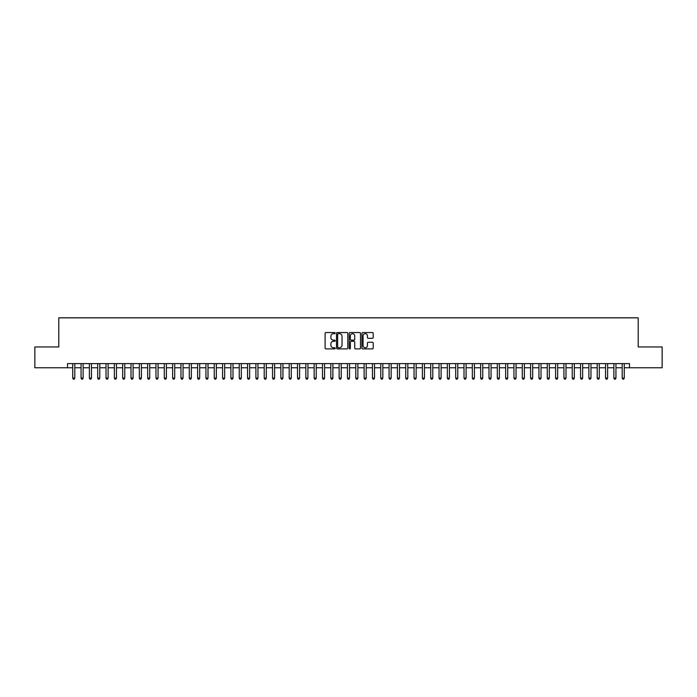 <?xml version="1.0" encoding="UTF-8"?>
<svg xmlns="http://www.w3.org/2000/svg" width="697" height="697" viewBox="0 0 697 697"><rect width="100%" height="100%" fill="white"/><g stroke="black" fill="none" stroke-linecap="round" stroke-linejoin="round"><path stroke-width="1.05" d="M335.179 333.114A0.575 0.575 0 0 0 334.612 332.547L325.926 332.547A0.819 0.819 0 0 0 325.107 333.358L325.107 348.073A0.819 0.819 0 0 0 325.926 348.883L334.612 348.883A0.575 0.575 0 0 0 335.179 348.317A0.575 0.575 0 0 0 334.612 347.742L333.488 347.742A2.614 2.614 0 0 1 330.866 345.128L330.866 343.9A2.614 2.614 0 0 1 333.488 341.286L334.612 341.286A0.575 0.575 0 0 0 335.179 340.72A0.575 0.575 0 0 0 334.612 340.145L333.488 340.145A2.614 2.614 0 0 1 330.866 337.531L330.866 336.303A2.614 2.614 0 0 1 333.488 333.689L334.612 333.689A0.575 0.575 0 0 0 335.179 333.114M372.381 338.306A0.819 0.819 0 0 0 373.2 337.487L373.2 333.358A0.819 0.819 0 0 0 372.381 332.547L362.736 332.547A0.819 0.819 0 0 0 361.926 333.358L361.926 348.073A0.819 0.819 0 0 0 362.736 348.883L372.381 348.883A0.819 0.819 0 0 0 373.2 348.073L373.2 343.09A0.819 0.819 0 0 0 372.381 342.271L368.251 342.271A0.819 0.819 0 0 0 367.441 343.09L367.441 345.555A2.187 2.187 0 0 1 365.254 347.742A2.187 2.187 0 0 1 363.067 345.555L363.067 335.876A2.187 2.187 0 0 1 365.254 333.689A2.187 2.187 0 0 1 367.441 335.876L367.441 337.487A0.819 0.819 0 0 0 368.251 338.306L372.381 338.306M67.522 367.772L34.85 367.772L34.85 346.958L58.783 346.958L58.783 317.823L638.217 317.823L638.217 346.958L662.15 346.958L662.15 367.772L629.478 367.772L629.478 363.607L67.522 363.607L67.522 367.772L72.732 367.772M347.786 333.358A0.819 0.819 0 0 0 346.967 332.547L337.322 332.547A0.819 0.819 0 0 0 336.512 333.358L336.512 348.073A0.819 0.819 0 0 0 337.322 348.883L346.967 348.883A0.819 0.819 0 0 0 347.786 348.073L347.786 333.358M350.033 332.547L359.678 332.547A0.819 0.819 0 0 1 360.488 333.358L360.488 348.073A0.819 0.819 0 0 1 359.678 348.883L355.548 348.883A0.819 0.819 0 0 1 354.729 348.073L354.729 342.105A0.819 0.819 0 0 0 353.91 341.286L351.175 341.286A0.819 0.819 0 0 0 350.356 342.105L350.356 348.317A0.575 0.575 0 0 1 349.789 348.883A0.575 0.575 0 0 1 349.214 348.317L349.214 333.358A0.819 0.819 0 0 1 350.033 332.547M74.814 367.772L81.052 367.772M83.135 367.772L89.382 367.772M91.464 367.772L97.702 367.772M99.784 367.772L106.031 367.772M108.113 367.772L114.352 367.772M116.434 367.772L122.681 367.772M124.763 367.772L131.001 367.772M133.083 367.772L139.33 367.772M141.413 367.772L147.659 367.772M149.733 367.772L155.98 367.772M158.062 367.772L164.309 367.772M166.391 367.772L172.629 367.772M174.712 367.772L180.959 367.772M183.041 367.772L189.279 367.772M191.361 367.772L197.608 367.772M199.69 367.772L205.929 367.772M208.011 367.772L214.258 367.772M216.34 367.772L222.578 367.772M224.661 367.772L230.907 367.772M232.99 367.772L239.237 367.772M241.31 367.772L247.557 367.772M249.639 367.772L255.886 367.772M257.96 367.772L264.207 367.772M266.289 367.772L272.536 367.772M274.618 367.772L280.856 367.772M282.938 367.772L289.185 367.772M291.268 367.772L297.506 367.772M299.588 367.772L305.835 367.772M307.917 367.772L314.155 367.772M316.238 367.772L322.484 367.772M324.567 367.772L330.805 367.772M332.887 367.772L339.134 367.772M341.216 367.772L347.463 367.772M349.537 367.772L355.784 367.772M357.866 367.772L364.113 367.772M366.195 367.772L372.433 367.772M374.516 367.772L380.762 367.772M382.845 367.772L389.083 367.772M391.165 367.772L397.412 367.772M399.494 367.772L405.732 367.772M407.815 367.772L414.062 367.772M416.144 367.772L422.382 367.772M424.464 367.772L430.711 367.772M432.793 367.772L439.04 367.772M441.114 367.772L447.361 367.772M449.443 367.772L455.69 367.772M457.763 367.772L464.01 367.772M466.093 367.772L472.339 367.772M474.422 367.772L480.66 367.772M482.742 367.772L488.989 367.772M491.071 367.772L497.309 367.772M499.392 367.772L505.639 367.772M507.721 367.772L513.959 367.772M516.041 367.772L522.288 367.772M524.371 367.772L530.609 367.772M532.691 367.772L538.938 367.772M541.02 367.772L547.267 367.772M549.341 367.772L555.587 367.772M557.67 367.772L563.917 367.772M565.999 367.772L572.237 367.772M574.319 367.772L580.566 367.772M582.648 367.772L588.887 367.772M590.969 367.772L597.216 367.772M599.298 367.772L605.536 367.772M607.618 367.772L613.865 367.772M615.948 367.772L622.186 367.772M624.268 367.772L629.478 367.772M338.228 333.689A0.575 0.575 0 0 0 337.653 334.264L337.653 347.176A0.575 0.575 0 0 0 338.228 347.742L339.413 347.742A2.614 2.614 0 0 0 342.027 345.128L342.027 336.303A2.614 2.614 0 0 0 339.413 333.689L338.228 333.689M354.729 335.919A2.187 2.187 0 0 0 352.543 333.732A2.187 2.187 0 0 0 350.356 335.919L350.356 339.326A0.819 0.819 0 0 0 351.175 340.145L353.91 340.145A0.819 0.819 0 0 0 354.729 339.326L354.729 335.919M74.814 363.607L74.814 378.096L72.732 378.096L72.732 363.607M74.814 378.096L74.187 379.177L73.351 379.177L72.732 378.096M83.135 363.607L83.135 378.096L81.052 378.096L81.052 363.607M83.135 378.096L82.507 379.177L81.68 379.177L81.052 378.096M91.464 363.607L91.464 378.096L89.382 378.096L89.382 363.607M91.464 378.096L90.837 379.177L90 379.177L89.382 378.096M99.784 363.607L99.784 378.096L97.702 378.096L97.702 363.607M99.784 378.096L99.166 379.177L98.329 379.177L97.702 378.096M108.113 363.607L108.113 378.096L106.031 378.096L106.031 363.607M108.113 378.096L107.486 379.177L106.658 379.177L106.031 378.096M116.434 363.607L116.434 378.096L114.352 378.096L114.352 363.607M116.434 378.096L115.815 379.177L114.979 379.177L114.352 378.096M124.763 363.607L124.763 378.096L122.681 378.096L122.681 363.607M124.763 378.096L124.136 379.177L123.308 379.177L122.681 378.096M133.083 363.607L133.083 378.096L131.001 378.096L131.001 363.607M133.083 378.096L132.465 379.177L131.628 379.177L131.001 378.096M141.413 363.607L141.413 378.096L139.33 378.096L139.33 363.607M141.413 378.096L140.785 379.177L139.958 379.177L139.33 378.096M149.733 363.607L149.733 378.096L147.659 378.096L147.659 363.607M149.733 378.096L149.114 379.177L148.278 379.177L147.659 378.096M158.062 363.607L158.062 378.096L155.98 378.096L155.98 363.607M158.062 378.096L157.435 379.177L156.607 379.177L155.98 378.096M166.391 363.607L166.391 378.096L164.309 378.096L164.309 363.607M166.391 378.096L165.764 379.177L164.928 379.177L164.309 378.096M174.712 363.607L174.712 378.096L172.629 378.096L172.629 363.607M174.712 378.096L174.084 379.177L173.257 379.177L172.629 378.096M183.041 363.607L183.041 378.096L180.959 378.096L180.959 363.607M183.041 378.096L182.414 379.177L181.577 379.177L180.959 378.096M191.361 363.607L191.361 378.096L189.279 378.096L189.279 363.607M191.361 378.096L190.743 379.177L189.906 379.177L189.279 378.096M199.69 363.607L199.69 378.096L197.608 378.096L197.608 363.607M199.69 378.096L199.063 379.177L198.227 379.177L197.608 378.096M208.011 363.607L208.011 378.096L205.929 378.096L205.929 363.607M208.011 378.096L207.392 379.177L206.556 379.177L205.929 378.096M216.34 363.607L216.34 378.096L214.258 378.096L214.258 363.607M216.34 378.096L215.713 379.177L214.885 379.177L214.258 378.096M224.661 363.607L224.661 378.096L222.578 378.096L222.578 363.607M224.661 378.096L224.042 379.177L223.206 379.177L222.578 378.096M232.99 363.607L232.99 378.096L230.907 378.096L230.907 363.607M232.99 378.096L232.362 379.177L231.535 379.177L230.907 378.096M241.31 363.607L241.31 378.096L239.237 378.096L239.237 363.607M241.31 378.096L240.692 379.177L239.855 379.177L239.237 378.096M249.639 363.607L249.639 378.096L247.557 378.096L247.557 363.607M249.639 378.096L249.012 379.177L248.184 379.177L247.557 378.096M257.96 363.607L257.96 378.096L255.886 378.096L255.886 363.607M257.96 378.096L257.341 379.177L256.505 379.177L255.886 378.096M266.289 363.607L266.289 378.096L264.207 378.096L264.207 363.607M266.289 378.096L265.662 379.177L264.834 379.177L264.207 378.096M274.618 363.607L274.618 378.096L272.536 378.096L272.536 363.607M274.618 378.096L273.991 379.177L273.154 379.177L272.536 378.096M282.938 363.607L282.938 378.096L280.856 378.096L280.856 363.607M282.938 378.096L282.311 379.177L281.483 379.177L280.856 378.096M291.268 363.607L291.268 378.096L289.185 378.096L289.185 363.607M291.268 378.096L290.64 379.177L289.804 379.177L289.185 378.096M299.588 363.607L299.588 378.096L297.506 378.096L297.506 363.607M299.588 378.096L298.969 379.177L298.133 379.177L297.506 378.096M307.917 363.607L307.917 378.096L305.835 378.096L305.835 363.607M307.917 378.096L307.29 379.177L306.462 379.177L305.835 378.096M316.238 363.607L316.238 378.096L314.155 378.096L314.155 363.607M316.238 378.096L315.619 379.177L314.783 379.177L314.155 378.096M324.567 363.607L324.567 378.096L322.484 378.096L322.484 363.607M324.567 378.096L323.939 379.177L323.112 379.177L322.484 378.096M332.887 363.607L332.887 378.096L330.805 378.096L330.805 363.607M332.887 378.096L332.269 379.177L331.432 379.177L330.805 378.096M341.216 363.607L341.216 378.096L339.134 378.096L339.134 363.607M341.216 378.096L340.589 379.177L339.761 379.177L339.134 378.096M349.537 363.607L349.537 378.096L347.463 378.096L347.463 363.607M349.537 378.096L348.918 379.177L348.082 379.177L347.463 378.096M357.866 363.607L357.866 378.096L355.784 378.096L355.784 363.607M357.866 378.096L357.239 379.177L356.411 379.177L355.784 378.096M366.195 363.607L366.195 378.096L364.113 378.096L364.113 363.607M366.195 378.096L365.568 379.177L364.731 379.177L364.113 378.096M374.516 363.607L374.516 378.096L372.433 378.096L372.433 363.607M374.516 378.096L373.888 379.177L373.061 379.177L372.433 378.096M382.845 363.607L382.845 378.096L380.762 378.096L380.762 363.607M382.845 378.096L382.217 379.177L381.381 379.177L380.762 378.096M391.165 363.607L391.165 378.096L389.083 378.096L389.083 363.607M391.165 378.096L390.538 379.177L389.71 379.177L389.083 378.096M399.494 363.607L399.494 378.096L397.412 378.096L397.412 363.607M399.494 378.096L398.867 379.177L398.031 379.177L397.412 378.096M407.815 363.607L407.815 378.096L405.732 378.096L405.732 363.607M407.815 378.096L407.196 379.177L406.36 379.177L405.732 378.096M416.144 363.607L416.144 378.096L414.062 378.096L414.062 363.607M416.144 378.096L415.517 379.177L414.689 379.177L414.062 378.096M424.464 363.607L424.464 378.096L422.382 378.096L422.382 363.607M424.464 378.096L423.846 379.177L423.009 379.177L422.382 378.096M432.793 363.607L432.793 378.096L430.711 378.096L430.711 363.607M432.793 378.096L432.166 379.177L431.338 379.177L430.711 378.096M441.114 363.607L441.114 378.096L439.04 378.096L439.04 363.607M441.114 378.096L440.495 379.177L439.659 379.177L439.04 378.096M449.443 363.607L449.443 378.096L447.361 378.096L447.361 363.607M449.443 378.096L448.816 379.177L447.988 379.177L447.361 378.096M457.763 363.607L457.763 378.096L455.69 378.096L455.69 363.607M457.763 378.096L457.145 379.177L456.308 379.177L455.69 378.096M466.093 363.607L466.093 378.096L464.01 378.096L464.01 363.607M466.093 378.096L465.465 379.177L464.638 379.177L464.01 378.096M474.422 363.607L474.422 378.096L472.339 378.096L472.339 363.607M474.422 378.096L473.794 379.177L472.958 379.177L472.339 378.096M482.742 363.607L482.742 378.096L480.66 378.096L480.66 363.607M482.742 378.096L482.115 379.177L481.287 379.177L480.66 378.096M491.071 363.607L491.071 378.096L488.989 378.096L488.989 363.607M491.071 378.096L490.444 379.177L489.608 379.177L488.989 378.096M499.392 363.607L499.392 378.096L497.309 378.096L497.309 363.607M499.392 378.096L498.773 379.177L497.937 379.177L497.309 378.096M507.721 363.607L507.721 378.096L505.639 378.096L505.639 363.607M507.721 378.096L507.094 379.177L506.257 379.177L505.639 378.096M516.041 363.607L516.041 378.096L513.959 378.096L513.959 363.607M516.041 378.096L515.423 379.177L514.586 379.177L513.959 378.096M524.371 363.607L524.371 378.096L522.288 378.096L522.288 363.607M524.371 378.096L523.743 379.177L522.916 379.177L522.288 378.096M532.691 363.607L532.691 378.096L530.609 378.096L530.609 363.607M532.691 378.096L532.072 379.177L531.236 379.177L530.609 378.096M541.02 363.607L541.02 378.096L538.938 378.096L538.938 363.607M541.02 378.096L540.393 379.177L539.565 379.177L538.938 378.096M549.341 363.607L549.341 378.096L547.267 378.096L547.267 363.607M549.341 378.096L548.722 379.177L547.886 379.177L547.267 378.096M557.67 363.607L557.67 378.096L555.587 378.096L555.587 363.607M557.67 378.096L557.042 379.177L556.215 379.177L555.587 378.096M565.999 363.607L565.999 378.096L563.917 378.096L563.917 363.607M565.999 378.096L565.372 379.177L564.535 379.177L563.917 378.096M574.319 363.607L574.319 378.096L572.237 378.096L572.237 363.607M574.319 378.096L573.692 379.177L572.864 379.177L572.237 378.096M582.648 363.607L582.648 378.096L580.566 378.096L580.566 363.607M582.648 378.096L582.021 379.177L581.185 379.177L580.566 378.096M590.969 363.607L590.969 378.096L588.887 378.096L588.887 363.607M590.969 378.096L590.342 379.177L589.514 379.177L588.887 378.096M599.298 363.607L599.298 378.096L597.216 378.096L597.216 363.607M599.298 378.096L598.671 379.177L597.834 379.177L597.216 378.096M607.618 363.607L607.618 378.096L605.536 378.096L605.536 363.607M607.618 378.096L607 379.177L606.163 379.177L605.536 378.096M615.948 363.607L615.948 378.096L613.865 378.096L613.865 363.607M615.948 378.096L615.32 379.177L614.493 379.177L613.865 378.096M624.268 363.607L624.268 378.096L622.186 378.096L622.186 363.607M624.268 378.096L623.649 379.177L622.813 379.177L622.186 378.096"/></g></svg>
